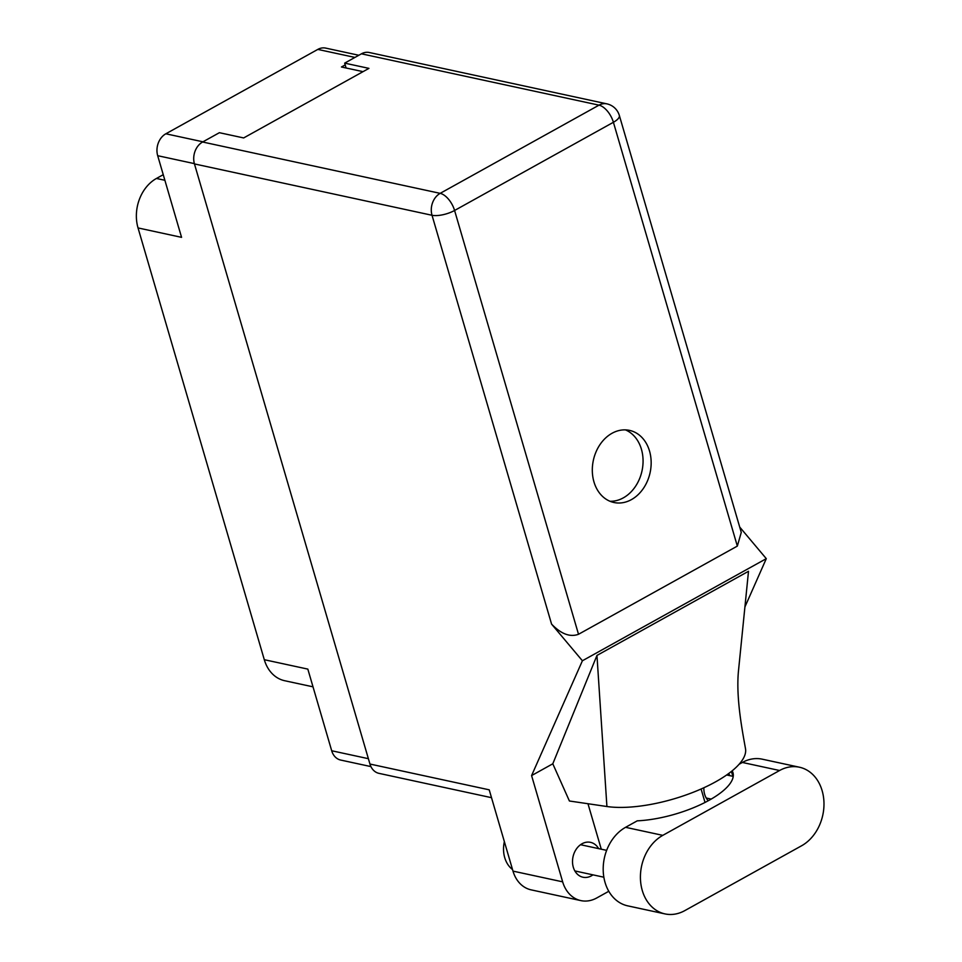 <?xml version="1.0" encoding="UTF-8"?>
<svg xmlns="http://www.w3.org/2000/svg" width="962" height="962" viewBox="0 0 962 962"><rect width="100%" height="100%" fill="white"/><g stroke="black" fill="none" stroke-linecap="round" stroke-linejoin="round"><path stroke-width="1.44" d="M345.19 64.911L341.45 66.991L363.035 71.657M313.011 686.832L284.644 680.711A37.566 29.557 -77.8 0 1 264.297 659.704L138.035 227.934L181.565 237.349L157.696 155.7A16.631 13.095 -77.8 0 1 165.849 133.79L317.809 49.411A16.631 13.095 -77.8 0 1 325.685 48.1L358.826 55.267M370.923 766.594L340.716 760.064A16.631 13.095 -77.8 0 1 331.698 750.757L307.828 669.107L264.297 659.704M138.035 227.934A37.566 29.557 -77.8 0 1 156.445 178.463L163.239 174.687M732.154 770.827A67.075 23.509 163.7 0 1 732.984 772.739A67.075 23.509 163.7 0 1 704.256 802.837A67.075 23.509 163.7 0 1 637.241 820.839L625.577 827.32A41.859 32.936 102.2 0 0 605.05 882.443A41.859 32.936 102.2 0 0 627.741 905.855L664.958 913.9A41.859 32.936 102.2 0 0 684.8 910.617L801.599 845.766A41.859 32.936 102.2 0 0 823.965 802.609A41.859 32.936 102.2 0 0 799.434 767.219A41.859 32.936 102.2 0 0 779.593 770.502L662.794 835.353A41.859 32.936 102.2 0 0 642.279 890.487A41.859 32.936 102.2 0 0 664.958 913.9M512.518 869.528A26.828 21.116 -77.8 0 1 504.725 857.647A26.828 21.116 -77.8 0 1 504.365 841.63M729.978 775.697A17.845 14.045 102.2 0 0 728.547 773.616M703.871 787.746A17.845 14.045 102.2 0 0 704.653 794.311A17.845 14.045 102.2 0 0 708.224 800.757M598.629 848.628A17.845 14.045 102.2 0 0 590.512 842.339A17.845 14.045 102.2 0 0 576.346 849.049A17.845 14.045 102.2 0 0 573.304 867.243A17.845 14.045 102.2 0 0 582.972 877.224A17.845 14.045 102.2 0 0 592.953 874.855M649.518 451.01A36.893 29.028 102.2 0 0 629.533 430.387A36.893 29.028 102.2 0 0 600.228 444.252A36.893 29.028 102.2 0 0 593.951 481.866A36.893 29.028 102.2 0 0 613.936 502.501A36.893 29.028 102.2 0 0 643.241 488.636A36.893 29.028 102.2 0 0 649.518 451.01M625.408 429.87A36.893 29.028 -77.8 0 1 641.426 449.266A36.893 29.028 -77.8 0 1 609.98 501.262M731.421 771.416L733.104 777.164M799.434 767.219L762.217 759.174A41.859 32.936 102.2 0 0 742.375 762.457L739.081 764.285M562.662 881.841A33.538 26.395 102.2 0 0 580.832 900.6L531.156 889.862A33.538 26.395 -77.8 0 1 512.986 871.115L562.662 881.841L531.589 775.576L582.407 660.762L551.575 624.11L432.022 215.272L194.456 163.925L369.949 764.044L489.213 789.826L512.986 871.115M580.832 900.6A33.538 26.395 102.2 0 0 596.741 897.967L608.79 891.281M601.274 849.193L587.974 803.739M531.589 775.576L552.801 763.792L569.408 800.997L606.914 806.517A83.177 29.149 163.7 0 0 697.462 790.56A83.177 29.149 163.7 0 0 745.49 748.628C741.942 728.859 736.098 698.063 738.371 671.969L748.508 571.284L596.957 655.435L606.914 806.517M741.618 762.878L741.245 761.627M701.094 788.996L705.026 802.452M552.801 763.792L596.957 655.435M744.925 606.938L766.293 558.657L582.407 660.762M491.51 797.678L378.956 773.352A16.631 13.095 -77.8 0 1 369.949 764.044M194.456 163.925A16.631 13.095 -77.8 0 1 202.609 142.003L440.175 193.35L599.001 105.159L361.435 53.812L344.673 63.131L346.092 67.989M344.673 63.131L368.939 68.374L243.663 137.939L219.384 132.696L202.609 142.003M361.435 53.812A16.631 13.095 -77.8 0 1 369.324 52.513L606.89 103.86A16.631 13.095 -77.8 0 0 599.001 105.159A16.631 8.454 61 0 1 613.407 122.282L454.581 210.474L578.511 634.283C570.033 637.385 561.062 633.994 551.575 624.11M737.337 546.091L613.407 122.282A16.631 5.832 -16.3 0 0 619.336 115.44L741.269 532.407L737.337 546.091L578.511 634.283M766.293 558.657L739.706 527.056M354.93 57.431L317.809 49.411M165.849 133.79L202.97 141.811M194.372 163.624L157.696 155.7M331.698 750.757L368.374 758.681M156.445 178.463L164.875 180.279M625.577 827.32L662.794 835.353M432.022 215.272A16.631 5.832 -16.3 0 0 454.581 210.474A16.631 8.454 61 0 0 440.175 193.35A16.631 13.095 102.2 0 0 432.022 215.272M742.375 762.457L779.593 770.502M603.859 877.212L574.867 870.935M711.207 799.085L706.204 798.003M619.336 115.44A16.631 16.631 0 0 0 606.89 103.86M732.864 776.31L726.647 774.975M606.637 850.36L580.531 844.708"/></g></svg>
